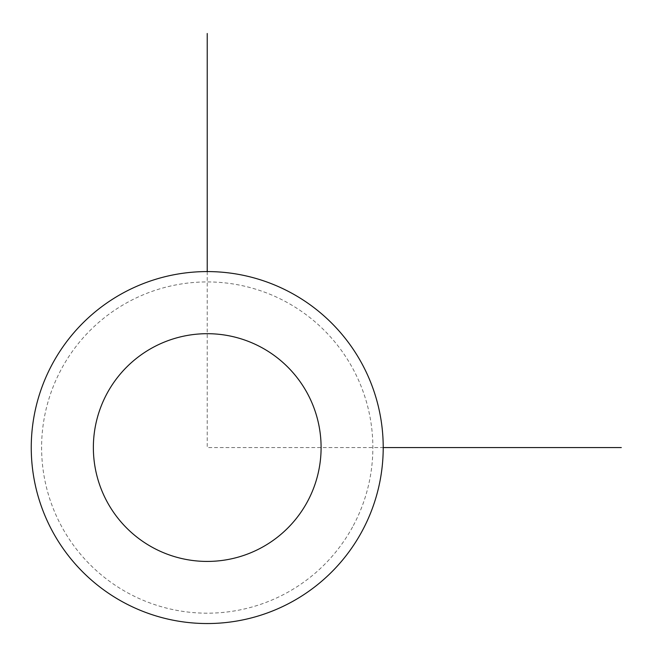 <?xml version="1.0" encoding="UTF-8"?>
<svg xmlns="http://www.w3.org/2000/svg" width="654" height="654" viewBox="0 0 654 654"><rect width="100%" height="100%" fill="white"/><g stroke="black" fill="none" stroke-linecap="round" stroke-linejoin="round"><path stroke-width="0.49" stroke-dasharray="3.27 2.45" d="M52.794 363.191A175.975 175.975 0 0 1 291.602 293.123A175.975 175.975 0 0 1 361.67 531.931A175.975 175.975 0 0 1 122.862 601.999A175.975 175.975 0 0 1 52.794 363.191M352.58 526.969A165.625 165.625 0 0 1 127.824 592.908A165.625 165.625 0 0 1 61.877 368.153A165.625 165.625 0 0 1 286.64 302.205A165.625 165.625 0 0 1 352.58 526.969M207.228 271.582L207.228 447.557L383.211 447.557"/><path stroke-width="0.98" d="M52.794 363.191A175.975 175.975 0 0 1 291.602 293.123A175.975 175.975 0 0 1 361.67 531.931A175.975 175.975 0 0 1 122.862 601.999A175.975 175.975 0 0 1 52.794 363.191M107.305 392.964A113.87 113.87 0 0 1 261.821 347.634A113.87 113.87 0 0 1 307.159 502.149A113.87 113.87 0 0 1 152.644 547.488A113.87 113.87 0 0 1 107.305 392.964M383.211 447.557L621.3 447.557M207.228 271.582L207.228 33.493"/></g></svg>
